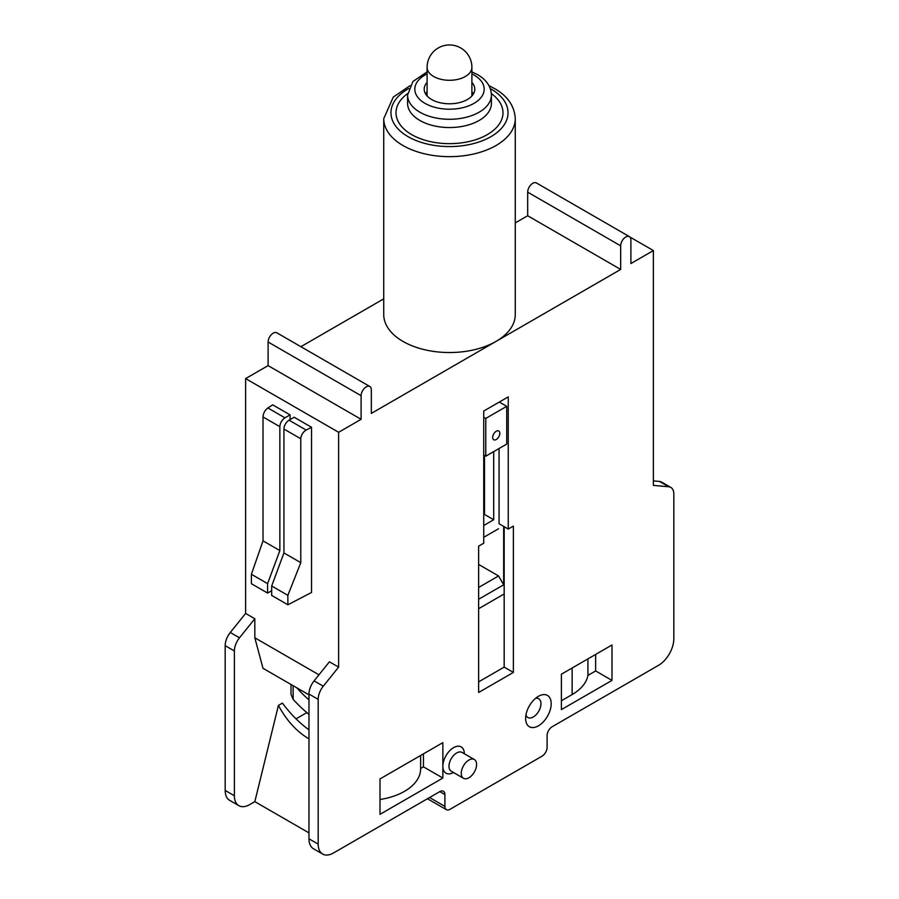 <?xml version="1.0" encoding="UTF-8"?>
<svg xmlns="http://www.w3.org/2000/svg" width="899" height="899" viewBox="0 0 899 899"><rect width="100%" height="100%" fill="white"/><g stroke="black" fill="none" stroke-linecap="round" stroke-linejoin="round"><path stroke-width="1.35" d="M504.17 526.69L504.17 667.114L478.628 681.869M338.62 667.114L329.416 661.81L314.088 680.88A14.451 8.349 120 0 0 308.975 694.05L308.975 838.812A21.677 12.519 120 0 0 313.47 848.735L322.674 854.05A21.677 12.519 -60 0 1 318.179 844.127L318.179 699.355A14.451 8.349 -60 0 1 323.292 686.184L338.62 667.114L338.62 432.284L361.106 419.305L361.106 395.706A7.226 4.169 -60 0 1 364.252 388.435A7.226 4.169 -60 0 1 369.826 386.491A7.226 4.169 -60 0 1 371.321 389.806L371.321 413.405L496.001 341.418A65.762 37.972 180 0 1 402.999 341.418A65.762 37.972 180 0 1 383.738 314.571L383.738 118.679A65.762 37.972 -0 0 0 402.999 145.526A65.762 37.972 0 0 0 474.661 153.763A65.762 37.972 0 0 0 515.262 118.679C514.588 106.127 507.677 96.069 494.506 88.529L488.966 85.675M483.741 417.237L485.775 418.417L506.733 406.326L506.733 444.084L485.775 456.186L485.775 418.417M499.316 402.044L506.733 406.326M504.17 593.958L478.628 608.702M499.069 448.511L499.069 523.735L508.261 529.05L513.374 526.106L513.374 672.43L478.628 692.488L478.628 546.165L483.741 543.21L483.741 411.045L508.261 396.886L508.261 529.05M493.697 451.613L493.697 519.757L483.741 525.51M498.552 528.758L483.741 537.31M503.665 526.398L503.665 584.811L478.628 599.262M478.628 587.463L498.552 575.956L503.665 584.811M498.552 575.956L478.628 564.448M483.741 514.891L484.505 514.453L484.505 455.445M493.697 519.757L484.505 514.453M483.741 455.006L485.775 456.186M499.833 433.318A5.057 2.922 -60 0 1 497.619 438.409A5.057 2.922 -60 0 1 493.731 439.768A5.057 2.922 -60 0 1 493.731 433.925A5.057 2.922 -60 0 1 498.788 431.003A5.057 2.922 -60 0 1 499.833 433.318M308.975 694.848L262.991 668.294L254.822 637.784L254.822 618.737L239.482 637.807A14.451 8.349 -60 0 0 234.381 650.977L234.381 795.739A21.677 12.519 -60 0 0 238.864 805.673A21.677 12.519 -60 0 0 249.708 804.594L254.833 801.638L278.42 705.412L282.41 703.108A86.72 50.063 -120 0 0 308.975 729.831M296.041 718.84L306.84 712.604M308.975 738.877C296.692 731.617 286.5 720.459 278.42 705.412M369.826 386.491L276.825 332.799A7.226 4.169 120 0 0 271.262 334.743A7.226 4.169 120 0 0 268.104 342.013L268.104 365.612L245.618 378.591L245.618 613.421L230.29 632.491A14.451 8.349 120 0 0 225.177 645.662L225.177 790.435A21.677 12.519 120 0 0 229.672 800.357L238.864 805.673M383.738 298.85L300.873 346.688M515.262 118.679L515.262 314.571A65.762 37.972 180 0 1 496.001 341.418L620.681 269.442L620.681 245.832A7.226 4.169 -60 0 1 623.827 238.561A7.226 4.169 -60 0 1 629.401 236.628L536.4 182.935A7.226 4.169 120 0 0 530.837 184.868A7.226 4.169 120 0 0 527.679 192.15L527.679 215.749L515.262 222.918M629.401 236.628A7.226 4.169 -60 0 1 630.896 239.932L630.896 263.542L653.382 250.563L653.382 485.393L668.71 486.764A14.451 8.349 -60 0 1 670.823 487.415L661.63 482.1A14.451 8.349 120 0 0 659.518 481.448L653.382 480.898M527.679 215.749L620.681 269.442M427.104 82.405A25.296 14.598 -0 0 0 424.204 89.181A25.296 14.598 -0 0 0 431.621 99.508A25.296 14.598 0 0 0 459.175 102.677A25.296 14.598 0 0 0 474.796 89.181A25.296 14.598 0 0 0 471.896 82.405M427.104 91.844A25.296 14.598 -0 0 0 425.564 93.901M245.618 613.421L254.822 618.737M318.965 674.823L254.822 637.784M245.618 378.591L338.62 432.284M271.678 590.71L267.587 593.07L251.394 583.721L251.394 574.281L263.014 540.861L263.014 416.956C263.306 413.192 264.924 410.191 267.857 407.955L272.7 404.853L290.074 414.877L290.074 419.597M267.587 593.07L267.587 583.631L279.859 550.581L279.859 426.677A7.226 4.169 -60 0 1 284.961 417.833L290.074 414.877M263.014 540.861L279.859 550.581M308.975 832.89L254.833 801.638M251.394 574.281L267.587 583.631M268.104 365.612L361.106 419.305M670.823 487.415A14.451 8.349 -60 0 1 673.823 494.023L673.823 638.796A21.677 12.519 -60 0 1 658.495 665.35L552.211 726.707A7.226 4.169 120 0 0 547.098 735.562L547.098 747.361A7.226 4.169 -60 0 1 541.985 756.216L450.006 809.314A7.226 4.169 -60 0 1 446.398 809.673A7.226 4.169 -60 0 1 444.904 806.369L444.904 794.559A7.226 4.169 120 0 0 443.409 791.255A7.226 4.169 120 0 0 439.791 791.614L333.507 852.971A21.677 12.519 -60 0 1 322.674 854.05M473.436 93.901A25.296 14.598 0 0 0 471.896 91.844M551.188 703.703A18.07 10.428 120 0 0 538.411 696.32A18.07 10.428 120 0 0 525.634 718.447A18.07 10.428 120 0 0 538.411 725.83A18.07 10.428 120 0 0 551.188 703.703M442.859 742.641L442.859 778.04L380.007 814.325L380.007 778.927L442.859 742.641M464.322 753.722A15.171 8.765 120 0 0 453.534 747.687A15.171 8.765 120 0 0 442.859 766.24A15.171 8.765 120 0 0 453.478 772.499M561.403 709.603L561.403 674.194L611.994 644.988L611.994 680.397L561.403 709.603M442.859 778.04L423.44 766.836L423.44 753.856M423.44 766.836L420.62 768.465A54.918 31.712 180 0 1 420.62 768.903A54.918 31.712 180 0 1 380.007 799.514M611.994 680.397L595.644 670.957L595.644 654.438M595.644 670.957L587.924 675.407A54.918 31.712 180 0 1 572.135 694.556L561.403 700.748M587.924 675.407L587.924 658.888M535.523 698.377A10.844 6.259 -60 0 1 538.726 698.737A10.844 6.259 -60 0 1 540.962 703.703A10.844 6.259 -60 0 1 536.231 714.604A10.844 6.259 -60 0 1 527.882 717.514A10.844 6.259 -60 0 1 525.971 714.93M463.502 778.287L451.231 771.207A10.844 6.259 -60 0 1 448.994 766.24A10.844 6.259 -60 0 1 453.725 755.329A10.844 6.259 -60 0 1 462.075 752.429L474.335 759.509A10.844 6.259 -60 0 1 476.582 764.476A10.844 6.259 -60 0 1 471.851 775.376A10.844 6.259 -60 0 1 463.502 778.287A10.844 6.259 -60 0 1 463.502 765.768A10.844 6.259 -60 0 1 474.335 759.509M653.382 250.563L629.873 236.988M513.374 672.43L504.17 667.114M311.537 427.272L294.164 417.237L289.051 420.193A7.226 4.169 120 0 0 283.938 429.037L283.938 552.941L271.678 585.991L271.678 595.43L287.871 604.78L287.871 595.34L300.783 562.662L300.783 438.757C301.109 435.015 302.896 432.116 306.154 430.059L311.537 427.272L311.537 592.475L287.871 604.78M287.871 595.34L271.678 585.991M300.783 562.662L283.938 552.941M308.975 714.379A105.767 61.065 60 0 1 293.141 699.355L293.141 685.701M291.029 694.388L293.141 699.355M296.794 687.814A88.428 51.052 -120 0 0 308.975 699.871M490.247 88.518A58.536 33.791 180 0 1 490.888 88.889A58.536 33.791 180 0 1 490.888 136.682A58.536 33.791 180 0 1 408.112 136.682A58.536 33.791 180 0 1 408.753 88.518M407.652 93.563A53.479 30.869 -0 0 0 411.686 134.614A53.479 30.869 0 0 0 485.112 135.816A53.479 30.869 0 0 0 491.348 93.563M491.416 95.08L491.416 103.34A41.916 24.194 180 0 1 465.536 125.703A41.916 24.194 180 0 1 419.867 120.455A41.916 24.194 180 0 1 407.584 103.34L407.584 95.08A41.916 24.194 -0 0 0 419.867 112.195A41.916 24.194 0 0 0 465.536 117.443A41.916 24.194 0 0 0 491.416 95.08C491.09 86.664 486.494 79.854 477.639 74.662L471.896 71.898M471.896 73.898A34.69 20.025 180 0 1 474.031 75.022A34.69 20.025 180 0 1 474.031 103.34A34.69 20.025 180 0 1 424.969 103.34A34.69 20.025 180 0 1 427.104 73.898M267.857 407.955L284.961 417.833M263.014 416.956L279.859 426.677M225.177 790.435L234.381 795.739M225.177 645.662L234.381 650.977M230.29 632.491L239.482 637.807M268.104 342.013L361.106 395.706M527.679 192.15L620.681 245.832M439.791 791.614L444.904 794.559M572.135 694.556L572.135 668.002M318.179 844.127L308.975 838.812M318.179 699.355L308.975 694.05M668.71 486.764L659.518 481.448M300.783 438.757L283.938 429.037M306.154 430.059L289.051 420.193M323.292 686.184L314.088 680.88M444.904 806.369L429.576 797.514M471.896 95.957L471.896 67.346A22.396 12.934 180 0 1 465.345 76.494A22.396 12.934 180 0 1 433.655 76.494A22.396 12.934 180 0 1 427.104 67.346L427.104 95.957M410.034 85.675L393.279 97.103L383.738 118.679M427.104 71.898L412.922 81.506L407.584 95.08M420.62 768.903L420.62 755.475M446.398 809.673L427.452 798.739M471.896 67.346A22.396 22.396 0 0 0 449.5 44.95A22.396 22.396 0 0 0 427.104 67.346M291.029 694.399L291.029 684.476"/></g></svg>
